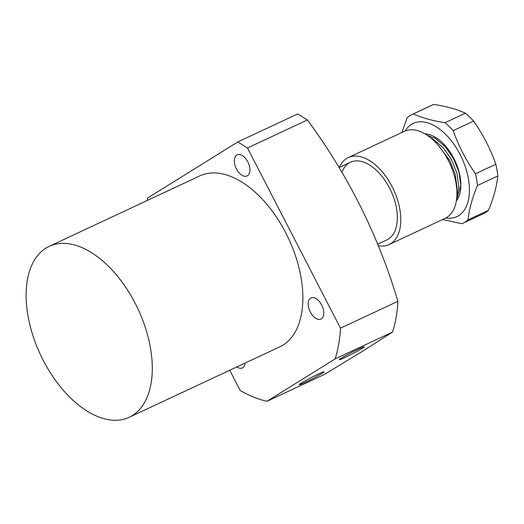 <?xml version="1.0" encoding="UTF-8"?>
<svg xmlns="http://www.w3.org/2000/svg" width="524" height="524" viewBox="0 0 524 524"><rect width="100%" height="100%" fill="white"/><g stroke="black" fill="none" stroke-linecap="round" stroke-linejoin="round"><path stroke-width="0.79" d="M45.994 248.094A94.366 53.854 64.9 0 1 49.217 246.346A94.366 53.854 64.9 0 1 136.594 306.101A94.366 53.854 64.9 0 1 132.415 415.539A94.366 53.854 64.9 0 1 129.192 417.294A94.366 53.854 64.9 0 1 41.815 357.538A94.366 53.854 64.9 0 1 45.994 248.094M129.192 417.294L279.77 346.842A94.366 53.854 -115.1 0 0 282.999 345.093A94.366 53.854 -115.1 0 0 287.178 235.656A94.366 53.854 -115.1 0 0 199.795 175.9L49.217 246.346M310.634 298.143A11.666 6.661 -115.1 0 0 310.116 311.669A11.666 6.661 -115.1 0 0 320.917 319.057A11.666 6.661 -115.1 0 0 321.317 318.841A11.666 6.661 -115.1 0 0 321.834 305.315A11.666 6.661 -115.1 0 0 311.033 297.927A11.666 6.661 -115.1 0 0 310.634 298.143M236.776 155.052A11.666 6.661 -115.1 0 0 236.265 168.584A11.666 6.661 -115.1 0 0 247.066 175.972A11.666 6.661 -115.1 0 0 247.466 175.756A11.666 6.661 -115.1 0 0 247.983 162.224A11.666 6.661 -115.1 0 0 237.176 154.835A11.666 6.661 -115.1 0 0 236.776 155.052M236.848 366.924A11.666 6.661 -115.1 0 0 242.389 367.907A11.666 6.661 -115.1 0 0 242.789 367.691A11.666 6.661 -115.1 0 0 245.186 363.021M147.473 200.378L147.532 198.098L237.758 141.978L297.665 113.95L307.392 119.963C348.178 175.199 378.348 235.649 397.906 301.32L340.489 328.181A150.984 86.165 64.9 0 1 335.105 358.933L267.03 401.279A150.984 86.165 64.9 0 1 240.234 390.544L229.761 370.245M335.105 358.933L392.522 332.072A150.984 86.165 -115.1 0 0 397.906 301.32M392.522 332.072L361.907 351.643L324.448 374.418L267.03 401.279M301.182 383.142A14.069 0.786 152.7 0 0 299.145 384.701A14.069 0.786 152.7 0 0 308.243 380.85A14.069 0.786 152.7 0 0 322.109 373.357A14.069 0.786 152.7 0 0 324.146 371.798A14.069 0.786 152.7 0 0 315.042 375.649A14.069 0.786 152.7 0 0 301.182 383.142M341.281 358.2A14.069 0.786 152.7 0 0 339.244 359.759A14.069 0.786 152.7 0 0 348.342 355.907A14.069 0.786 152.7 0 0 362.208 348.408A14.069 0.786 152.7 0 0 364.246 346.855A14.069 0.786 152.7 0 0 355.148 350.707A14.069 0.786 152.7 0 0 341.281 358.2M237.758 141.978L247.485 147.991L340.489 328.181M247.485 147.991L307.392 119.963M377.509 244.295L386.85 239.927A42.889 24.477 -115.1 0 0 387.511 239.592A42.889 24.477 -115.1 0 0 388.31 239.127A42.889 24.477 -115.1 0 0 390.498 189.97A42.889 24.477 -115.1 0 0 351.178 161.929A42.889 24.477 -115.1 0 0 350.497 162.224L339.211 167.503M456.843 190.291L456.994 187.147L455.127 173.916L449.677 160.344L438.057 145.102M456.784 197.207L458.775 186.315L456.915 173.084L451.459 159.506L443.206 147.676L433.374 139.397L430.97 138.113M456.437 200.286L460.819 185.358L458.959 172.127L453.502 158.549L445.249 146.72L435.418 138.447L427.099 135.218M339.31 167.457A48.038 27.418 64.9 0 1 348.316 157.56A48.038 27.418 64.9 0 1 392.194 186.786A48.038 27.418 64.9 0 1 389.031 244.59A48.038 27.418 64.9 0 1 378.086 245.743M389.031 244.59L445.177 218.318A48.038 27.418 -115.1 0 0 448.348 160.514A48.038 27.418 -115.1 0 0 404.463 131.295L348.316 157.56M342.015 172.141A42.889 24.477 64.9 0 1 351.178 161.929A42.889 24.477 64.9 0 1 390.845 190.703A42.889 24.477 64.9 0 1 387.511 239.592L387.511 239.592M412.159 114.435L432.523 104.905A60.05 34.27 64.9 0 1 433.741 104.387C446.337 106.365 456.889 109.306 465.391 113.204A60.05 34.27 64.9 0 1 473.565 121.083C483.004 134.445 490.431 148.836 495.842 164.248A60.05 34.27 64.9 0 1 497.8 175.992C496.726 186.485 493.601 197.934 488.427 210.34A60.05 34.27 64.9 0 1 485.473 212.574A60.05 34.27 64.9 0 1 483.416 213.687L463.052 223.217A60.05 34.27 -115.1 0 0 465.102 222.104A60.05 34.27 -115.1 0 0 468.056 219.864C469.137 209.377 472.262 197.928 477.436 185.522A60.05 34.27 -115.1 0 0 475.478 173.778C465.967 160.279 458.546 145.888 453.201 130.614A60.05 34.27 -115.1 0 0 445.027 122.734C432.424 120.749 421.872 117.815 413.371 113.911A60.05 34.27 -115.1 0 0 412.159 114.435A60.05 34.27 -115.1 0 0 410.109 115.549A60.05 34.27 -115.1 0 0 407.155 117.782L401.829 132.526M445.806 218.01A51.47 29.377 -115.1 0 0 458.598 215.698A51.47 29.377 -115.1 0 0 460.092 154.442A51.47 29.377 -115.1 0 0 411.458 124.365A51.47 29.377 -115.1 0 0 405.104 131.007M424.925 133.849A38.606 22.034 64.9 0 1 437.134 138.402A38.606 22.034 64.9 0 1 460.661 188.679A38.606 22.034 64.9 0 1 456.325 200.974M442.616 219.517L461.841 223.735A60.05 34.27 -115.1 0 0 463.052 223.217M488.427 210.34L468.056 219.864M433.741 104.387L413.371 113.911M465.391 113.204L445.027 122.734M473.565 121.083L453.201 130.614M495.842 164.248L475.478 173.778M497.8 175.992L477.436 185.522"/></g></svg>
